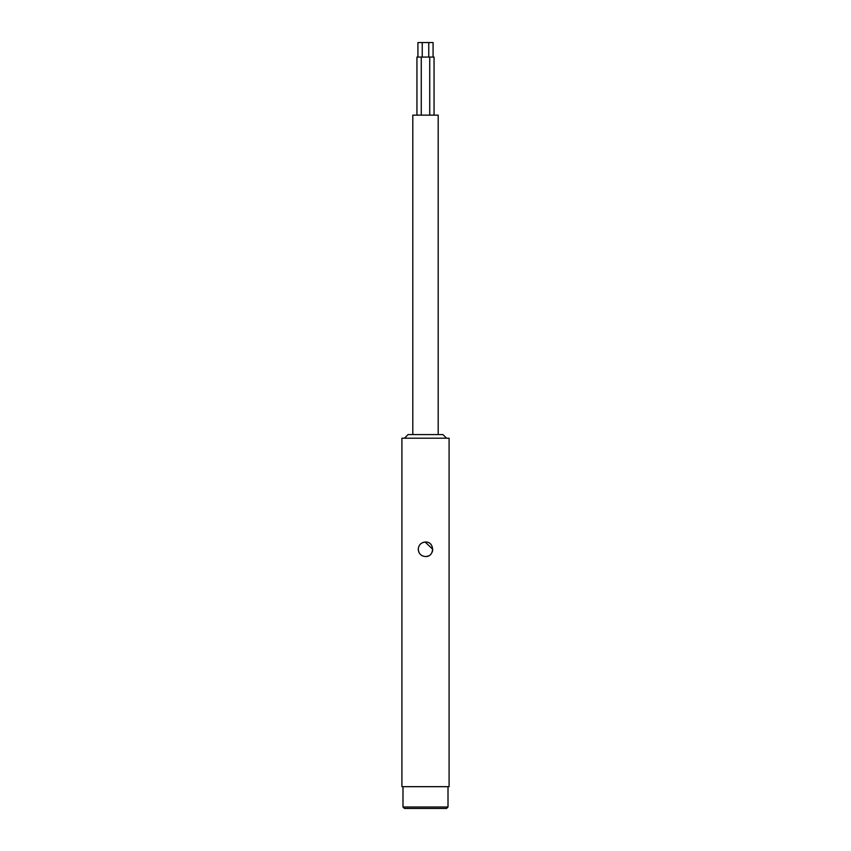 <?xml version="1.0" encoding="UTF-8"?>
<svg xmlns="http://www.w3.org/2000/svg" width="851" height="851" viewBox="0 0 851 851"><rect width="100%" height="100%" fill="white"/><g stroke="black" fill="none" stroke-linecap="round" stroke-linejoin="round"><path stroke-width="1.28" d="M449.094 786.675L401.906 786.675L449.094 786.675L449.094 438.201L401.906 438.201L449.094 438.201M425.5 556.533C421.085 556.107 418.671 553.693 418.245 549.278C418.671 544.863 421.085 542.449 425.5 542.023C434.861 541.576 434.861 556.98 425.5 556.533M432.755 549.278L425.138 542.023M424.543 542.087L422.766 542.555M418.245 549.278L418.809 552.097M422.798 556.011L425.138 556.533M426.308 556.49L428.33 555.958M432.244 551.969L432.659 550.459M425.5 808.45L404.448 808.45L446.552 808.45L448.009 807.003L402.991 807.003L404.448 808.45M402.991 786.675L402.991 807.003M442.924 434.574L408.076 434.574L442.924 434.574L446.552 438.201M428.755 57.07L428.755 42.55L433.074 42.55L433.074 57.07M434.053 115.151L434.053 57.07L429.734 57.07L429.734 115.151M438.201 434.574L438.201 115.151L412.799 115.151L438.201 115.151M417.926 57.07L417.926 42.55L428.755 42.55L422.245 42.55L422.245 57.07M421.266 115.151L421.266 57.07L429.734 57.07L416.947 57.07L416.947 115.151M401.906 786.675L401.906 438.201M448.009 786.675L448.009 807.003M408.076 434.574L404.448 438.201M412.799 434.574L412.799 115.151"/></g></svg>
